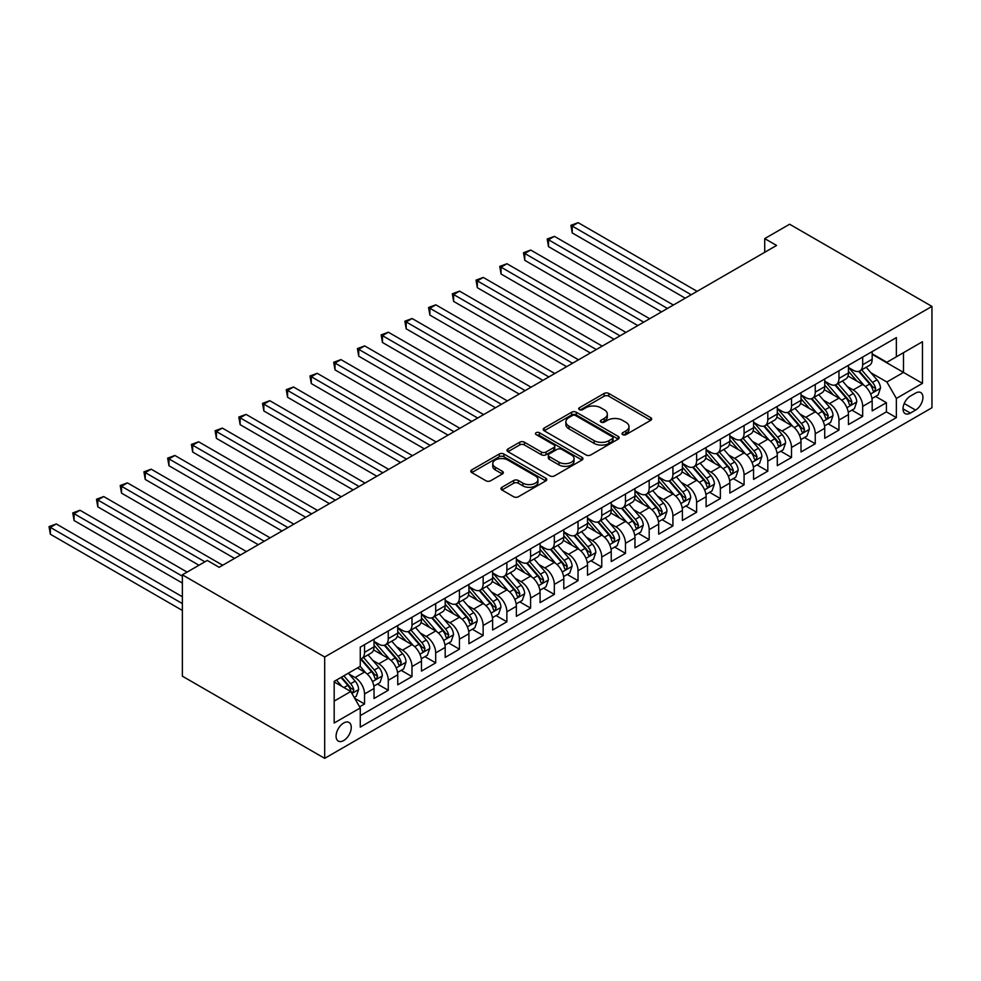 <?xml version="1.0" encoding="UTF-8"?>
<svg xmlns="http://www.w3.org/2000/svg" width="981" height="981" viewBox="0 0 981 981"><rect width="100%" height="100%" fill="white"/><g stroke="black" fill="none" stroke-linecap="round" stroke-linejoin="round"><path stroke-width="1.47" d="M622.69 434.632A2.305 1.337 0 0 0 625.952 434.632L650.697 420.346A3.299 1.901 0 0 0 651.654 418.997A3.299 1.901 0 0 0 650.697 417.661L608.784 393.455A3.299 1.901 0 0 0 604.124 393.455L579.391 407.74A2.305 1.337 0 0 0 578.704 408.685A2.305 1.337 0 0 0 579.391 409.629A2.305 1.337 0 0 0 582.64 409.629L585.841 407.777A10.533 6.082 0 0 1 600.752 407.777L604.247 409.788A10.533 6.082 0 0 1 607.325 414.092A10.533 6.082 0 0 1 604.247 418.397L601.034 420.248A2.305 1.337 0 0 0 600.36 421.18A2.305 1.337 0 0 0 601.034 422.124A2.305 1.337 0 0 0 604.296 422.124L607.497 420.273A10.533 6.082 0 0 1 622.408 420.273L625.89 422.296A10.533 6.082 0 0 1 628.98 426.6A10.533 6.082 0 0 1 625.89 430.892L622.69 432.744A2.305 1.337 0 0 0 622.015 433.688A2.305 1.337 0 0 0 622.69 434.632L622.69 432.744M343.669 740.545A10.73 6.193 120 0 0 350.683 731.078A10.73 6.193 120 0 0 349.04 722.482A10.73 6.193 120 0 0 343.669 723.009A10.73 6.193 120 0 0 336.655 732.476A10.73 6.193 120 0 0 338.298 741.072A10.73 6.193 120 0 0 343.669 740.545M501.904 487.287A3.299 1.901 0 0 0 500.948 488.636A3.299 1.901 0 0 0 501.904 489.973L513.664 496.766A3.299 1.901 0 0 0 518.324 496.766L545.804 480.898A3.299 1.901 0 0 0 546.76 479.562A3.299 1.901 0 0 0 545.804 478.213L503.891 454.019A3.299 1.901 0 0 0 499.231 454.019L471.751 469.887A3.299 1.901 0 0 0 470.794 471.223A3.299 1.901 0 0 0 471.751 472.572L485.963 480.776A3.299 1.901 0 0 0 490.61 480.776L502.37 473.982A3.299 1.901 0 0 0 503.339 472.634A3.299 1.901 0 0 0 502.37 471.297L495.331 467.226A8.804 5.089 0 0 1 492.756 463.633A8.804 5.089 0 0 1 498.189 458.936A8.804 5.089 0 0 1 507.79 460.04L535.381 475.969A8.804 5.089 0 0 1 537.956 479.562A8.804 5.089 0 0 1 532.524 484.258A8.804 5.089 0 0 1 522.922 483.155L518.324 480.506A3.299 1.901 0 0 0 513.664 480.506L501.904 487.287L501.904 489.973M931.95 306.403L789.619 224.232L764.714 238.604L776.572 245.458L219.131 567.3L207.273 560.445L182.368 574.829L324.686 657L931.95 306.403L931.95 407.753L324.686 758.35L324.686 657M586.074 454.963A3.299 1.901 0 0 0 590.734 454.963L618.214 439.096A3.299 1.901 0 0 0 619.17 437.759A3.299 1.901 0 0 0 618.214 436.41L576.301 412.216A3.299 1.901 0 0 0 571.641 412.216L544.173 428.072A3.299 1.901 0 0 0 543.204 429.42A3.299 1.901 0 0 0 544.173 430.757L586.074 454.963M537.061 435.123A2.305 1.337 0 0 1 539.391 435.454L581.966 460.028L554.535 475.859A3.299 1.901 0 0 1 549.875 475.859L507.962 451.665L507.962 448.979A3.299 1.901 0 0 0 506.993 450.328A3.299 1.901 0 0 0 507.962 451.665M507.962 448.979L519.722 442.186A3.299 1.901 0 0 1 524.381 442.186L541.377 452.008A3.299 1.901 0 0 0 546.037 452.008L553.836 447.495A3.299 1.901 0 0 0 554.792 446.159A3.299 1.901 0 0 0 553.836 444.81L536.141 434.595A2.305 1.337 0 0 1 535.454 433.651A2.305 1.337 0 0 1 536.889 432.425A2.305 1.337 0 0 1 539.391 432.707L582.003 457.318A3.299 1.901 0 0 1 582.972 458.654A3.299 1.901 0 0 1 582.003 460.003L582.003 457.318M359.622 706.811L364.54 703.978L354.693 698.288M349.101 674.106L355.048 677.54A13.415 7.75 60 0 1 364.54 693.972L374.031 688.503L374.031 698.497L388.268 690.281L377.464 684.051M372.817 660.409L378.776 663.843A13.415 7.75 60 0 1 388.268 680.287L397.746 674.805L397.746 684.799L411.983 676.583L401.192 670.354M396.545 646.712L402.492 650.158A13.415 7.75 60 0 1 411.983 666.59L421.474 661.108L421.474 671.102L435.699 662.886L424.908 656.657M420.26 633.015L426.22 636.461A13.415 7.75 60 0 1 435.699 652.892L445.19 647.411L445.19 657.405L459.427 649.189L448.636 642.96M443.976 619.318L449.936 622.763A13.415 7.75 60 0 1 459.427 639.195L468.918 633.714L468.918 643.72L483.143 635.504L472.351 629.262M467.704 605.633L473.664 609.066A13.415 7.75 60 0 1 483.143 625.498L492.634 620.029L492.634 630.023L506.87 621.807L496.079 615.577M491.42 591.935L497.379 595.369A13.415 7.75 60 0 1 506.87 611.801L516.362 606.332L516.362 616.326L530.586 608.11L519.795 601.88M515.148 578.238L521.095 581.672A13.415 7.75 60 0 1 530.586 598.116L540.077 592.634L540.077 602.628L554.314 594.412L543.511 588.183M538.863 564.541L544.823 567.974A13.415 7.75 60 0 1 554.314 584.418L563.793 578.937L563.793 588.931L578.03 580.715L567.239 574.486M562.591 550.844L568.539 554.29A13.415 7.75 60 0 1 578.03 570.721L587.521 565.24L587.521 575.234L601.758 567.018L590.954 560.789M586.307 537.147L592.266 540.592A13.415 7.75 60 0 1 601.758 557.024L611.237 551.543L611.237 561.549L625.473 553.333L614.682 547.091M610.035 523.462L615.982 526.895A13.415 7.75 60 0 1 625.473 543.327L634.965 537.846L634.965 547.852L649.189 539.636L638.398 533.394M633.751 509.764L639.71 513.198A13.415 7.75 60 0 1 649.189 529.63L658.68 524.161L658.68 534.155L672.917 525.939L662.126 519.709M657.466 496.067L663.426 499.501A13.415 7.75 60 0 1 672.917 515.945L682.408 510.463L682.408 520.457L696.633 512.241L685.842 506.012M681.194 482.37L687.154 485.803A13.415 7.75 60 0 1 696.633 502.247L706.124 496.766L706.124 506.76L720.361 498.544L709.57 492.315M704.91 468.673L710.869 472.119A13.415 7.75 60 0 1 720.361 488.55L729.852 483.069L729.852 493.063L744.076 484.847L733.285 478.618M728.638 454.976L734.585 458.421A13.415 7.75 60 0 1 744.076 474.853L753.567 469.372L753.567 479.378L767.804 471.15L757.001 464.92M752.353 441.291L758.313 444.724A13.415 7.75 60 0 1 767.804 461.156L777.283 455.675L777.283 465.681L791.52 457.465L780.729 451.223M776.081 427.593L782.029 431.027A13.415 7.75 60 0 1 791.52 447.459L801.011 441.99L801.011 451.983L815.248 443.768L804.445 437.538M799.797 413.896L805.757 417.33A13.415 7.75 60 0 1 815.248 433.761L824.727 428.292L824.727 438.286L838.963 430.07L828.172 423.841M823.525 400.199L829.472 403.632A13.415 7.75 60 0 1 838.963 420.076L848.455 414.595L848.455 424.589L862.679 416.373L862.679 406.379A13.415 7.75 -120 0 0 853.2 389.948L847.241 386.502M851.888 410.144L862.679 416.373M374.031 688.503A13.415 7.75 -120 0 0 364.54 672.059L357.427 667.951M397.746 674.805A13.415 7.75 -120 0 0 388.268 658.374L373.589 649.9M421.474 661.108A13.415 7.75 -120 0 0 411.983 644.676L397.317 636.203M445.19 647.411A13.415 7.75 -120 0 0 435.699 630.979L421.033 622.506M468.918 633.714A13.415 7.75 -120 0 0 459.427 617.282L444.761 608.809M492.634 620.029A13.415 7.75 -120 0 0 483.143 603.585L468.477 595.124M516.362 606.332A13.415 7.75 -120 0 0 506.87 589.888L492.192 581.426M540.077 592.634A13.415 7.75 -120 0 0 530.586 576.203L515.92 567.729M563.793 578.937A13.415 7.75 -120 0 0 554.314 562.505L539.636 554.032M587.521 565.24A13.415 7.75 -120 0 0 578.03 548.808L563.364 540.335M611.237 551.543A13.415 7.75 -120 0 0 601.758 535.111L587.079 526.638M634.965 537.846A13.415 7.75 -120 0 0 625.473 521.414L610.807 512.953M658.68 524.161A13.415 7.75 -120 0 0 649.189 507.717L634.523 499.255M682.408 510.463A13.415 7.75 -120 0 0 672.917 494.032L658.251 485.558M706.124 496.766A13.415 7.75 -120 0 0 696.633 480.334L681.967 471.861M729.852 483.069A13.415 7.75 -120 0 0 720.361 466.637L705.682 458.164M753.567 469.372A13.415 7.75 -120 0 0 744.076 452.94L729.41 444.467M777.283 455.675A13.415 7.75 -120 0 0 767.804 439.243L753.126 430.782M801.011 441.99A13.415 7.75 -120 0 0 791.52 425.546L776.854 417.084M824.727 428.292A13.415 7.75 -120 0 0 815.248 411.861L800.57 403.387M848.455 414.595A13.415 7.75 -120 0 0 838.963 398.163L824.298 389.69M915.58 393.087L910.368 396.103A10.399 6.009 120 0 0 903.575 405.263A10.399 6.009 120 0 0 905.169 413.602A10.399 6.009 120 0 0 910.368 413.087L915.58 410.07A10.399 6.009 120 0 0 922.373 400.91A10.399 6.009 120 0 0 920.779 392.572A10.399 6.009 120 0 0 915.58 393.087M334.178 701.096L350.781 691.507L360.272 707.951L360.272 727.117L896.364 417.612L896.364 398.433L886.885 382.001L870.956 372.805M360.272 707.951L334.178 723.009L334.178 681.378L360.272 666.307L360.272 647.141L896.364 337.623L896.364 356.802L922.459 341.731L922.459 383.363L896.364 398.433M374.031 641.39L378.776 644.125A13.415 7.75 60 0 0 385.484 644.787L394.975 639.318A13.415 7.75 -120 0 0 397.746 633.174L397.746 625.498M397.746 627.693L402.492 630.427A13.415 7.75 60 0 0 409.2 631.09L418.691 625.62A13.415 7.75 -120 0 0 421.474 619.477L421.474 611.801M421.474 613.996L426.22 616.73A13.415 7.75 60 0 0 432.928 617.405L442.419 611.923A13.415 7.75 -120 0 0 445.19 605.78L445.19 598.103M445.19 600.298L449.936 603.045A13.415 7.75 60 0 0 456.643 603.707L466.134 598.226A13.415 7.75 -120 0 0 468.918 592.083L468.918 584.418M468.918 586.601L473.664 589.348A13.415 7.75 60 0 0 480.371 590.01L489.85 584.529A13.415 7.75 -120 0 0 492.634 578.385L492.634 570.721M492.634 572.916L497.379 575.651A13.415 7.75 60 0 0 504.087 576.313L513.578 570.832A13.415 7.75 -120 0 0 516.362 564.688L516.362 557.024M516.362 559.219L521.095 561.954A13.415 7.75 60 0 0 527.815 562.616L537.294 557.147A13.415 7.75 -120 0 0 540.077 551.003L540.077 543.327M540.077 545.522L544.823 548.256A13.415 7.75 60 0 0 551.53 548.919L561.022 543.449A13.415 7.75 -120 0 0 563.793 537.306L563.793 529.63M563.793 531.825L568.539 534.559A13.415 7.75 60 0 0 575.246 535.234L584.737 529.752A13.415 7.75 -120 0 0 587.521 523.609L587.521 515.932M587.521 518.127L592.266 520.874A13.415 7.75 60 0 0 598.974 521.536L608.465 516.055A13.415 7.75 -120 0 0 611.237 509.912L611.237 502.247M611.237 504.43L615.982 507.177A13.415 7.75 60 0 0 622.69 507.839L632.181 502.358A13.415 7.75 -120 0 0 634.965 496.214L634.965 488.55M634.965 490.733L639.71 493.48A13.415 7.75 60 0 0 646.418 494.142L655.909 488.661A13.415 7.75 -120 0 0 658.68 482.517L658.68 474.853M658.68 477.048L663.426 479.783A13.415 7.75 60 0 0 670.133 480.445L679.625 474.963A13.415 7.75 -120 0 0 682.408 468.832L682.408 461.156M682.408 463.351L687.154 466.085A13.415 7.75 60 0 0 693.861 466.748L703.34 461.278A13.415 7.75 -120 0 0 706.124 455.135L706.124 447.459M706.124 449.654L710.869 452.388A13.415 7.75 60 0 0 717.577 453.063L727.068 447.581A13.415 7.75 -120 0 0 729.852 441.438L729.852 433.761M729.852 435.956L734.585 438.691A13.415 7.75 60 0 0 741.305 439.365L750.784 433.884A13.415 7.75 -120 0 0 753.567 427.741L753.567 420.076M753.567 422.259L758.313 425.006A13.415 7.75 60 0 0 765.021 425.668L774.512 420.187A13.415 7.75 -120 0 0 777.283 414.043L777.283 406.379M777.283 408.562L782.029 411.309A13.415 7.75 60 0 0 788.736 411.971L798.227 406.49A13.415 7.75 -120 0 0 801.011 400.346L801.011 392.682M801.011 394.877L805.757 397.612A13.415 7.75 60 0 0 812.464 398.274L821.955 392.792A13.415 7.75 -120 0 0 824.727 386.649L824.727 378.985M824.727 381.18L829.472 383.914A13.415 7.75 60 0 0 836.18 384.577L845.671 379.107A13.415 7.75 -120 0 0 848.455 372.964L848.455 365.288M360.272 715.615L886.407 411.861L886.407 402.676L872.17 410.892L872.17 400.898A13.415 7.75 -120 0 0 862.679 384.466L848.013 375.993M848.455 367.483L853.2 370.217A13.415 7.75 -120 0 0 859.908 370.879A13.415 7.75 -120 0 0 862.679 364.748L862.679 357.072M859.908 370.879L869.399 365.41A13.415 7.75 -120 0 0 872.17 359.267L872.17 351.59M364.54 644.676L364.54 652.34A13.415 7.75 60 0 1 361.756 658.484A13.415 7.75 60 0 1 360.272 659.024M361.756 658.484L371.247 653.003A13.415 7.75 -120 0 0 374.031 646.859L374.031 639.195M388.268 630.979L388.268 638.643A13.415 7.75 60 0 1 385.484 644.787M411.983 617.282L411.983 624.958A13.415 7.75 60 0 1 409.2 631.09M435.699 603.585L435.699 611.261A13.415 7.75 60 0 1 432.928 617.405M459.427 589.888L459.427 597.564A13.415 7.75 60 0 1 456.643 603.707M483.143 576.203L483.143 583.867A13.415 7.75 60 0 1 480.371 590.01M506.87 562.505L506.87 570.169A13.415 7.75 60 0 1 504.087 576.313M530.586 548.808L530.586 556.472A13.415 7.75 60 0 1 527.815 562.616M554.314 535.111L554.314 542.775A13.415 7.75 60 0 1 551.53 548.919M578.03 521.414L578.03 529.09A13.415 7.75 60 0 1 575.246 535.234M601.758 507.717L601.758 515.393A13.415 7.75 60 0 1 598.974 521.536M625.473 494.019L625.473 501.696A13.415 7.75 60 0 1 622.69 507.839M649.189 480.334L649.189 487.998A13.415 7.75 60 0 1 646.418 494.142M672.917 466.637L672.917 474.301A13.415 7.75 60 0 1 670.133 480.445M696.633 452.94L696.633 460.604A13.415 7.75 60 0 1 693.861 466.748M720.361 439.243L720.361 446.919A13.415 7.75 60 0 1 717.577 453.063M744.076 425.546L744.076 433.222A13.415 7.75 60 0 1 741.305 439.365M767.804 411.848L767.804 419.525A13.415 7.75 60 0 1 765.021 425.668M791.52 398.163L791.52 405.827A13.415 7.75 60 0 1 788.736 411.971M815.248 384.466L815.248 392.13A13.415 7.75 60 0 1 812.464 398.274M838.963 370.769L838.963 378.433A13.415 7.75 60 0 1 836.18 384.577M838.963 420.076L838.963 430.07M815.248 433.761L815.248 443.768M791.52 447.459L791.52 457.465M767.804 461.156L767.804 471.15M744.076 474.853L744.076 484.847M720.361 488.55L720.361 498.544M696.633 502.247L696.633 512.241M672.917 515.945L672.917 525.939M649.189 529.63L649.189 539.636M625.473 543.327L625.473 553.333M601.758 557.024L601.758 567.018M578.03 570.721L578.03 580.715M554.314 584.418L554.314 594.412M530.586 598.116L530.586 608.11M506.87 611.801L506.87 621.807M483.143 625.498L483.143 635.504M459.427 639.195L459.427 649.189M435.699 652.892L435.699 662.886M411.983 666.59L411.983 676.583M388.268 680.287L388.268 690.281M364.54 693.972L364.54 703.978M350.781 691.507L334.178 681.93M886.885 382.001L903.489 372.412L903.489 352.694L922.459 341.731M872.17 354.337L922.459 383.363M872.17 353.785L886.885 362.283L896.364 356.802M182.368 574.829L182.368 676.179L324.686 758.35M764.714 238.604L764.714 252.301M875.616 396.447L886.407 402.676M886.407 411.861L896.364 417.612M623.609 434.951L625.89 433.639A10.533 6.082 0 0 0 628.98 429.335L628.98 426.6M607.325 414.092L607.325 416.827A10.533 6.082 0 0 1 604.247 421.131L601.966 422.455M650.648 420.371L608.784 396.201A3.299 1.901 0 0 0 604.124 396.201L580.311 409.948M618.165 439.12L576.301 414.951A3.299 1.901 0 0 0 571.641 414.951L544.21 430.794M612.389 438.691A2.305 1.337 0 0 0 613.064 437.759A2.305 1.337 0 0 0 612.389 436.815L575.602 415.576A2.305 1.337 0 0 0 572.34 415.576L568.968 417.526A10.533 6.082 0 0 0 565.878 421.818A10.533 6.082 0 0 0 568.968 426.122L594.118 440.641A10.533 6.082 0 0 0 609.017 440.641L612.389 438.691L612.389 441.438A2.305 1.337 0 0 0 613.064 440.494L613.064 437.759M565.878 421.818L565.878 424.565A10.533 6.082 0 0 0 568.968 428.869L568.968 426.122M612.389 441.438L609.017 443.387A10.533 6.082 0 0 1 594.118 443.387L568.968 428.869M508.011 451.689L519.722 444.933L519.722 442.186M554.792 446.159L554.792 448.893A3.299 1.901 0 0 1 553.836 450.242L546.037 454.743A3.299 1.901 0 0 1 541.377 454.743L524.381 444.933A3.299 1.901 0 0 0 519.722 444.933M559.011 462.186A8.804 5.089 0 0 0 568.612 463.29A8.804 5.089 0 0 0 574.044 458.593A8.804 5.089 0 0 0 571.469 454.988L561.745 449.384A3.299 1.901 0 0 0 557.085 449.384L549.286 453.884A3.299 1.901 0 0 0 548.33 455.233A3.299 1.901 0 0 0 549.286 456.57L559.011 462.186L559.011 464.92A8.804 5.089 0 0 0 568.612 466.024A8.804 5.089 0 0 0 574.044 461.328L574.044 458.593M548.33 455.233L548.33 457.968A3.299 1.901 0 0 0 549.286 459.316L549.286 456.57M559.011 464.92L549.286 459.316M537.956 479.562L537.956 482.296A8.804 5.089 0 0 1 532.524 486.993A8.804 5.089 0 0 1 522.922 485.889L518.324 483.241A3.299 1.901 0 0 0 513.664 483.241L501.953 490.01M492.756 463.633L492.756 466.367A8.804 5.089 0 0 0 495.331 469.96L495.331 467.226M502.333 474.007L495.331 469.96M545.755 480.935L503.891 456.754A3.299 1.901 0 0 0 499.231 456.754L471.8 472.597M871.974 398.544L878.105 395.012L880.472 388.157A8.89 5.138 -120 0 0 877.014 379.819L866.174 367.262M864.003 385.337L851.152 370.45A25.665 14.813 -120 0 0 848.455 367.63M856.953 381.155L849.767 372.829A21.3 12.299 -120 0 0 848.455 371.407M697.111 291.332L578.152 222.65L572.217 226.084L572.217 232.926L685.253 298.187M858.694 371.37L869.657 384.062A8.89 5.138 60 0 1 872.832 390.18L873.47 391.235L874.672 391.063L875.677 388.537A8.89 5.138 -120 0 0 872.501 382.418L861.661 369.874M859.344 371.161L871.116 384.797A4.525 2.612 60 0 1 872.256 386.575L875.677 388.537M572.217 232.926L570.917 225.323L691.176 294.754M570.917 225.323L578.152 222.65M848.246 412.241L854.377 408.709L856.756 401.854A8.89 5.138 -120 0 0 853.286 393.504L842.458 380.959M840.276 399.022L827.424 384.147A25.665 14.813 -120 0 0 824.727 381.327M833.237 394.853L826.039 386.526A21.3 12.299 -120 0 0 824.727 385.092M673.383 305.03L554.424 236.347L548.502 239.769L548.502 246.623L661.525 311.884M834.978 385.067L845.941 397.759A8.89 5.138 60 0 1 849.105 403.878L849.754 404.932L850.956 404.761L851.949 402.235A8.89 5.138 -120 0 0 848.786 396.116L837.946 383.559M835.616 384.859L847.4 398.494A4.525 2.612 60 0 1 848.54 400.26L851.949 402.235M548.502 246.623L547.19 239.021L667.46 308.451M547.19 239.021L554.424 236.347M824.53 425.938L830.662 422.394L833.028 415.552A8.89 5.138 -120 0 0 829.57 407.201L818.73 394.656M816.56 412.719L803.709 397.845A25.665 14.813 -120 0 0 801.011 395.024M809.509 408.55L802.323 400.223A21.3 12.299 -120 0 0 801.011 398.789M649.667 318.727L530.709 250.045L524.774 253.466L524.774 260.321L637.809 325.569M811.25 398.752L822.213 411.456A8.89 5.138 60 0 1 825.389 417.575L826.039 418.629L827.228 418.458L828.234 415.932A8.89 5.138 -120 0 0 825.058 409.813L814.23 397.256M811.9 398.556L823.672 412.192A4.525 2.612 60 0 1 824.825 413.957L828.234 415.932M524.774 260.321L523.474 252.718L643.732 322.148M523.474 252.718L530.709 250.045M800.815 439.635L806.934 436.091L809.313 429.249A8.89 5.138 -120 0 0 805.855 420.898L795.015 408.354M792.844 426.416L779.981 411.53A25.665 14.813 -120 0 0 777.283 408.709M785.793 422.247L778.595 413.921A21.3 12.299 -120 0 0 777.283 412.486M625.952 332.424L506.981 263.742L501.058 267.163L501.058 274.018L614.081 339.267M787.535 412.449L798.497 425.141A8.89 5.138 60 0 1 801.661 431.272L802.311 432.327L803.513 432.155L804.506 429.629A8.89 5.138 -120 0 0 801.342 423.498L790.502 410.953M788.172 412.241L799.956 425.889A4.525 2.612 60 0 1 801.097 427.655L804.506 429.629M501.058 274.018L499.746 266.415L620.017 335.845M499.746 266.415L506.981 263.742M777.087 453.332L783.218 449.789L785.585 442.946A8.89 5.138 -120 0 0 782.127 434.595L771.287 422.051M769.116 440.113L756.265 425.227A25.665 14.813 -120 0 0 753.567 422.406M762.065 435.932L754.88 427.618A21.3 12.299 -120 0 0 753.567 426.183M602.224 346.121L483.265 277.439L477.33 280.86L477.33 287.703L590.366 352.964M763.807 426.146L774.769 438.838A8.89 5.138 60 0 1 777.945 444.969L778.595 446.024L779.797 445.852L780.79 443.326A8.89 5.138 -120 0 0 777.626 437.195L766.786 424.65M764.457 425.938L776.241 439.574A4.525 2.612 60 0 1 777.381 441.352L780.79 443.326M477.33 287.703L476.03 280.112L596.301 349.543M476.03 280.112L483.265 277.439M753.371 467.03L759.502 463.486L761.869 456.643A8.89 5.138 -120 0 0 758.411 448.292L747.571 435.748M745.401 453.811L732.549 438.924A25.665 14.813 -120 0 0 729.852 436.104M738.35 449.629L731.164 441.303A21.3 12.299 -120 0 0 729.852 439.88M578.508 359.806L459.549 291.136L453.614 294.558L453.614 301.4L566.638 366.661M740.091 439.844L751.054 452.535A8.89 5.138 60 0 1 754.217 458.654L754.867 459.709L756.069 459.549L757.074 457.011A8.89 5.138 -120 0 0 753.899 450.892L743.058 438.348M740.741 439.635L752.513 453.271A4.525 2.612 60 0 1 753.653 455.049L757.074 457.011M453.614 301.4L452.315 293.797L572.573 363.24M452.315 293.797L459.549 291.136M729.643 480.715L735.775 477.183L738.153 470.328A8.89 5.138 -120 0 0 734.683 461.99L723.843 449.433M721.673 467.508L708.822 452.621A25.665 14.813 -120 0 0 706.124 449.801M714.622 463.326L707.436 455A21.3 12.299 -120 0 0 706.124 453.578M554.78 373.503L435.822 304.821L429.886 308.255L429.886 315.097L542.922 380.358M716.375 453.541L727.338 466.233A8.89 5.138 60 0 1 730.502 472.351L731.152 473.406L732.353 473.234L733.347 470.708A8.89 5.138 -120 0 0 730.183 464.589L719.343 452.045M717.013 453.332L728.797 466.968A4.525 2.612 60 0 1 729.938 468.746L733.347 470.708M429.886 315.097L428.587 307.494L548.857 376.937M428.587 307.494L435.822 304.821M705.928 494.412L712.059 490.88L714.426 484.025A8.89 5.138 -120 0 0 710.967 475.687L700.127 463.13M697.957 481.193L685.106 466.318A25.665 14.813 -120 0 0 682.408 463.498M690.906 477.024L683.72 468.697A21.3 12.299 -120 0 0 682.408 467.263M531.064 387.201L412.106 318.518L406.171 321.94L406.171 328.794L519.207 394.055M692.647 467.238L703.61 479.93A8.89 5.138 60 0 1 706.786 486.049L707.424 487.103L708.625 486.932L709.631 484.406A8.89 5.138 -120 0 0 706.455 478.287L695.615 465.73M693.297 467.03L705.069 480.665A4.525 2.612 60 0 1 706.21 482.431L709.631 484.406M406.171 328.794L404.871 321.192L525.129 390.622M404.871 321.192L412.106 318.518M682.2 508.109L688.331 504.577L690.71 497.723A8.89 5.138 -120 0 0 687.24 489.372L676.4 476.827M674.229 494.89L661.378 480.016A25.665 14.813 -120 0 0 658.68 477.195M667.19 490.721L659.992 482.394A21.3 12.299 -120 0 0 658.68 480.96M507.336 400.898L388.378 332.216L382.455 335.637L382.455 342.492L495.479 407.74M668.932 480.935L679.894 493.627A8.89 5.138 60 0 1 683.058 499.746L683.708 500.8L684.91 500.629L685.903 498.103A8.89 5.138 -120 0 0 682.739 491.984L671.899 479.427M669.569 480.727L681.354 494.363A4.525 2.612 60 0 1 682.494 496.128L685.903 498.103M382.455 342.492L381.143 334.889L501.414 404.319M381.143 334.889L388.378 332.216M658.484 521.806L664.615 518.262L666.982 511.42A8.89 5.138 -120 0 0 663.524 503.069L652.684 490.525M650.513 508.587L637.662 493.713A25.665 14.813 -120 0 0 634.965 490.88M643.462 504.418L636.277 496.092A21.3 12.299 -120 0 0 634.965 494.657M483.621 414.595L364.662 345.913L358.727 349.334L358.727 356.189L471.763 421.438M645.204 494.62L656.166 507.312A8.89 5.138 60 0 1 659.342 513.443L659.98 514.498L661.182 514.326L662.187 511.8A8.89 5.138 -120 0 0 659.011 505.669L648.171 493.124M645.854 494.412L657.626 508.06A4.525 2.612 60 0 1 658.766 509.826L662.187 511.8M358.727 356.189L357.427 348.586L477.686 418.016M357.427 348.586L364.662 345.913M634.756 535.503L640.887 531.96L643.266 525.117A8.89 5.138 -120 0 0 639.796 516.766L628.968 504.222M626.785 522.284L613.934 507.398A25.665 14.813 -120 0 0 611.237 504.577M619.747 518.103L612.549 509.789A21.3 12.299 -120 0 0 611.237 508.354M459.893 428.292L340.934 359.61L335.012 363.031L335.012 369.874L448.035 435.135M621.488 508.317L632.451 521.009A8.89 5.138 60 0 1 635.614 527.14L636.264 528.195L637.466 528.023L638.459 525.497A8.89 5.138 -120 0 0 635.296 519.366L624.456 506.821M622.126 508.109L633.91 521.745A4.525 2.612 60 0 1 635.05 523.523L638.459 525.497M335.012 369.874L333.699 362.283L453.97 431.714M333.699 362.283L340.934 359.61M611.04 549.201L617.172 545.657L619.538 538.814A8.89 5.138 -120 0 0 616.08 530.463L605.24 517.919M603.07 535.982L590.219 521.095A25.665 14.813 -120 0 0 587.521 518.275M596.019 531.8L588.833 523.474A21.3 12.299 -120 0 0 587.521 522.051M436.177 441.99L317.219 373.307L311.284 376.729L311.284 383.571L424.319 448.832M597.76 522.015L608.723 534.706A8.89 5.138 60 0 1 611.899 540.838L612.549 541.88L613.738 541.72L614.744 539.182A8.89 5.138 -120 0 0 611.568 533.063L600.74 520.519M598.41 521.806L610.182 535.442A4.525 2.612 60 0 1 611.335 537.22L614.744 539.182M311.284 383.571L309.984 375.968L430.242 445.411M309.984 375.968L317.219 373.307M587.325 562.898L593.444 559.354L595.823 552.499A8.89 5.138 -120 0 0 592.365 544.161L581.525 531.604M579.354 549.679L566.491 534.792A25.665 14.813 -120 0 0 563.793 531.972M572.303 545.497L565.105 537.171A21.3 12.299 -120 0 0 563.793 535.749M412.461 455.675L293.491 386.992L287.568 390.426L287.568 397.268L400.591 462.529M574.044 535.712L585.007 548.404A8.89 5.138 60 0 1 588.171 554.523L588.821 555.577L590.022 555.418L591.016 552.879A8.89 5.138 -120 0 0 587.852 546.76L577.012 534.216M574.682 535.503L586.466 549.139A4.525 2.612 60 0 1 587.607 550.917L591.016 552.879M287.568 397.268L286.256 389.665L406.526 459.108M286.256 389.665L293.491 386.992M563.597 576.583L569.728 573.051L572.095 566.196A8.89 5.138 -120 0 0 568.637 557.858L557.797 545.301M555.626 563.364L542.775 548.489A25.665 14.813 -120 0 0 540.077 545.669M548.575 559.195L541.389 550.868A21.3 12.299 -120 0 0 540.077 549.434M388.734 469.372L269.775 400.689L263.84 404.123L263.84 410.965L376.876 476.226M550.316 549.409L561.279 562.101A8.89 5.138 60 0 1 564.455 568.22L565.105 569.274L566.307 569.103L567.3 566.577A8.89 5.138 -120 0 0 564.136 560.458L553.296 547.901M550.966 549.201L562.751 562.836A4.525 2.612 60 0 1 563.891 564.602L567.3 566.577M263.84 410.965L262.54 403.363L382.811 472.793M262.54 403.363L269.775 400.689M539.881 590.28L546.012 586.748L548.379 579.894A8.89 5.138 -120 0 0 544.921 571.543L534.081 558.998M531.91 577.061L519.059 562.187A25.665 14.813 -120 0 0 516.362 559.366M524.86 572.892L517.674 564.566A21.3 12.299 -120 0 0 516.362 563.131M365.018 483.069L246.059 414.387L240.124 417.808L240.124 424.663L353.148 489.911M526.601 563.106L537.563 575.798A8.89 5.138 60 0 1 540.727 581.917L541.377 582.972L542.579 582.8L543.584 580.274A8.89 5.138 -120 0 0 540.408 574.155L529.568 561.598M527.251 562.898L539.023 576.534A4.525 2.612 60 0 1 540.163 578.3L543.584 580.274M240.124 424.663L238.824 417.06L359.083 486.49M238.824 417.06L246.059 414.387M516.153 603.977L522.284 600.433L524.663 593.591A8.89 5.138 -120 0 0 521.193 585.24L510.353 572.696M508.183 590.758L495.331 575.884A25.665 14.813 -120 0 0 492.634 573.063M501.132 586.589L493.946 578.263A21.3 12.299 -120 0 0 492.634 576.828M341.29 496.766L222.331 428.084L216.409 431.505L216.409 438.36L329.432 503.609M502.885 576.791L513.848 589.483A8.89 5.138 60 0 1 517.012 595.614L517.661 596.669L518.863 596.497L519.856 593.971A8.89 5.138 -120 0 0 516.693 587.84L505.853 575.295M503.523 576.595L515.307 590.231A4.525 2.612 60 0 1 516.447 591.997L519.856 593.971M216.409 438.36L215.097 430.757L335.367 500.187M215.097 430.757L222.331 428.084M492.437 617.674L498.569 614.131L500.935 607.288A8.89 5.138 -120 0 0 497.477 598.937L486.637 586.393M484.467 604.455L471.616 589.569A25.665 14.813 -120 0 0 468.918 586.748M477.416 600.274L470.23 591.96A21.3 12.299 -120 0 0 468.918 590.525M317.574 510.463L198.616 441.781L192.681 445.202L192.681 452.045L305.716 517.306M479.157 590.488L490.12 603.18A8.89 5.138 60 0 1 493.296 609.311L493.934 610.366L495.135 610.194L496.141 607.668A8.89 5.138 -120 0 0 492.965 601.537L482.125 588.992M479.807 590.28L491.579 603.928A4.525 2.612 60 0 1 492.72 605.694L496.141 607.668M192.681 452.045L191.381 444.454L311.639 513.885M191.381 444.454L198.616 441.781M468.71 631.372L474.841 627.828L477.22 620.985A8.89 5.138 -120 0 0 473.749 612.635L462.909 600.09M460.739 618.153L447.888 603.266A25.665 14.813 -120 0 0 445.19 600.446M453.7 613.971L446.502 605.657A21.3 12.299 -120 0 0 445.19 604.222M293.846 524.161L174.888 455.478L168.965 458.9L168.965 465.742L281.988 531.003M455.442 604.186L466.404 616.877A8.89 5.138 60 0 1 469.568 623.009L470.218 624.063L471.42 623.891L472.413 621.365A8.89 5.138 -120 0 0 469.249 615.234L458.409 602.69M456.079 603.977L467.863 617.613A4.525 2.612 60 0 1 469.004 619.391L472.413 621.365M168.965 465.742L167.653 458.139L287.924 527.582M167.653 458.139L174.888 455.478M444.994 645.069L451.125 641.525L453.492 634.67A8.89 5.138 -120 0 0 450.034 626.332L439.194 613.775M437.023 631.85L424.172 616.963A25.665 14.813 -120 0 0 421.474 614.143M429.972 627.668L422.786 619.342A21.3 12.299 -120 0 0 421.474 617.92M270.131 537.846L151.172 469.176L145.237 472.597L145.237 479.439L258.273 544.7M431.714 617.883L442.676 630.575A8.89 5.138 60 0 1 445.852 636.694L446.49 637.748L447.692 637.589L448.697 635.05A8.89 5.138 -120 0 0 445.521 628.931L434.681 616.387M432.363 617.674L444.135 631.31A4.525 2.612 60 0 1 445.276 633.088L448.697 635.05M145.237 479.439L143.937 471.836L264.196 541.279M143.937 471.836L151.172 469.176M421.278 658.754L427.397 655.222L429.776 648.367A8.89 5.138 -120 0 0 426.306 640.029L415.478 627.472M413.295 645.547L400.444 630.66A25.665 14.813 -120 0 0 397.746 627.84M406.257 641.366L399.059 633.039A21.3 12.299 -120 0 0 397.746 631.605M246.403 551.543L127.444 482.86L121.521 486.294L121.521 493.136L234.545 558.397M407.998 631.58L418.961 644.272A8.89 5.138 60 0 1 422.124 650.391L422.774 651.445L423.976 651.274L424.969 648.748A8.89 5.138 -120 0 0 421.805 642.629L410.965 630.084M408.636 631.372L420.42 645.008A4.525 2.612 60 0 1 421.56 646.786L424.969 648.748M121.521 493.136L120.209 485.534L240.48 554.964M120.209 485.534L127.444 482.86M397.55 672.451L403.682 668.919L406.048 662.065A8.89 5.138 -120 0 0 402.59 653.714L391.75 641.169M389.58 659.232L376.729 644.358A25.665 14.813 -120 0 0 374.031 641.537M382.529 655.063L375.343 646.737A21.3 12.299 -120 0 0 374.031 645.302M222.687 565.24L103.728 496.558L97.793 499.979L97.793 506.834L198.971 565.24M384.27 645.277L395.233 657.969A8.89 5.138 60 0 1 398.409 664.088L399.059 665.143L400.248 664.971L401.254 662.445A8.89 5.138 -120 0 0 398.078 656.326L387.25 643.769M384.92 645.069L396.692 658.705A4.525 2.612 60 0 1 397.845 660.471L401.254 662.445M97.793 506.834L96.494 499.231L204.894 561.819M96.494 499.231L103.728 496.558M373.835 686.148L379.954 682.604L382.332 675.762A8.89 5.138 -120 0 0 378.874 667.411L368.034 654.867M365.864 672.929L360.186 666.357M358.813 668.76L357.893 667.693M187.101 572.095L80.001 510.255L74.078 513.676L74.078 520.531L182.368 583.045M360.554 658.962L371.517 671.666A8.89 5.138 60 0 1 374.681 677.785L375.331 678.84L376.532 678.668L377.526 676.142A8.89 5.138 -120 0 0 374.362 670.023L363.522 657.466M361.192 658.766L372.976 672.402A4.525 2.612 60 0 1 374.117 674.168L377.526 676.142M74.078 520.531L72.766 512.928L182.368 576.203M72.766 512.928L80.001 510.255M354.227 697.466L356.238 696.302L358.605 689.459A8.89 5.138 -120 0 0 355.147 681.108L348.329 673.211M341.952 686.418L336.458 680.054M335.085 682.457L334.178 681.39M182.368 596.742L56.285 523.952L50.35 527.373L50.35 534.228L182.368 610.44M340.971 677.454L347.789 685.351A8.89 5.138 60 0 1 350.965 691.482L351.615 692.537L352.817 692.365L353.81 689.839A8.89 5.138 -120 0 0 350.646 683.708L343.816 675.811M341.523 677.135L349.261 686.099A4.525 2.612 60 0 1 350.401 687.865L353.81 689.839M50.35 534.228L49.05 526.625L182.368 603.585M49.05 526.625L56.285 523.952M355.048 677.54L364.54 672.059M378.776 663.843L388.268 658.374M402.492 650.158L411.983 644.676M426.22 636.461L435.699 630.979M449.936 622.763L459.427 617.282M473.664 609.066L483.143 603.585M497.379 595.369L506.87 589.888M521.095 581.672L530.586 576.203M544.823 567.974L554.314 562.505M568.539 554.29L578.03 548.808M592.266 540.592L601.758 535.111M615.982 526.895L625.473 521.414M639.71 513.198L649.189 507.717M663.426 499.501L672.917 494.032M687.154 485.803L696.633 480.334M710.869 472.119L720.361 466.637M734.585 458.421L744.076 452.94M758.313 444.724L767.804 439.243M782.029 431.027L791.52 425.546M805.757 417.33L815.248 411.861M829.472 403.632L838.963 398.163M853.2 389.948L862.679 384.466M862.679 364.748L872.17 359.267M364.54 652.34L374.031 646.859M388.268 638.643L397.746 633.174M411.983 624.958L421.474 619.477M435.699 611.261L445.19 605.78M459.427 597.564L468.918 592.083M483.143 583.867L492.634 578.385M506.87 570.169L516.362 564.688M530.586 556.472L540.077 551.003M554.314 542.775L563.793 537.306M578.03 529.09L587.521 523.609M601.758 515.393L611.237 509.912M625.473 501.696L634.965 496.214M649.189 487.998L658.68 482.517M672.917 474.301L682.408 468.832M696.633 460.604L706.124 455.135M720.361 446.919L729.852 441.438M744.076 433.222L753.567 427.741M767.804 419.525L777.283 414.043M791.52 405.827L801.011 400.346M815.248 392.13L824.727 386.649M838.963 378.433L848.455 372.964M862.679 406.379L872.17 400.898M904.212 403.51L915.58 410.07M903.01 408.844L910.368 413.087M625.89 433.639L625.89 430.892M601.034 422.124L601.034 420.248M604.247 421.131L604.247 418.397M579.391 409.629L579.391 407.74M604.124 396.201L604.124 393.455M608.784 396.201L608.784 393.455M650.697 420.346L650.697 417.661M544.173 430.757L544.173 428.072M571.641 414.951L571.641 412.216M576.301 414.951L576.301 412.216M618.214 439.096L618.214 436.41M594.118 443.387L594.118 440.641M609.017 443.387L609.017 440.641M524.381 444.933L524.381 442.186M541.377 454.743L541.377 452.008M546.037 454.743L546.037 452.008M553.836 450.242L553.836 447.495M539.391 435.454L539.391 432.707M513.664 483.241L513.664 480.506M518.324 483.241L518.324 480.506M522.922 485.889L522.922 483.155M502.37 473.982L502.37 471.297M471.751 472.572L471.751 469.887M499.231 456.754L499.231 454.019M503.891 456.754L503.891 454.019M545.804 480.898L545.804 478.213M870.613 393.994L880.411 388.329M851.152 370.45L852.366 369.739M872.501 382.418L877.014 379.819M865.414 386.502L869.657 384.062M846.897 407.691L856.695 402.026M827.424 384.147L828.651 383.436M848.786 396.116L853.286 393.504M841.698 400.199L845.941 397.759M823.169 421.376L832.979 415.723M803.709 397.845L804.923 397.133M825.058 409.813L829.57 407.201M817.982 413.896L822.213 411.456M799.454 435.074L809.251 429.42M779.981 411.53L781.207 410.831M801.342 423.498L805.855 420.898M794.254 427.593L798.497 425.141M775.738 448.771L785.536 443.118M756.265 425.227L757.491 424.528M777.626 437.195L782.127 434.595M770.539 441.291L774.769 438.838M752.01 462.468L761.808 456.815M732.549 438.924L733.763 438.225M753.899 450.892L758.411 448.292M746.811 454.988L751.054 452.535M728.294 476.165L738.092 470.5M708.822 452.621L710.048 451.91M730.183 464.589L734.683 461.99M723.095 468.685L727.338 466.233M704.566 489.862L714.364 484.197M685.106 466.318L686.32 465.607M706.455 478.287L710.967 475.687M699.367 482.37L703.61 479.93M680.851 503.547L690.649 497.894M661.378 480.016L662.604 479.304M682.739 491.984L687.24 489.372M675.651 496.067L679.894 493.627M657.123 517.245L666.921 511.591M637.662 493.713L638.876 493.002M659.011 505.669L663.524 503.069M651.924 509.764L656.166 507.312M633.407 530.942L643.205 525.289M613.934 507.398L615.161 506.699M635.296 519.366L639.796 516.766M628.208 523.462L632.451 521.009M609.679 544.639L619.489 538.986M590.219 521.095L591.433 520.396M611.568 533.063L616.08 530.463M604.492 537.159L608.723 534.706M585.964 558.336L595.761 552.671M566.491 534.792L567.717 534.093M587.852 546.76L592.365 544.161M580.764 550.856L585.007 548.404M562.248 572.033L572.046 566.368M542.775 548.489L544.001 547.778M564.136 560.458L568.637 557.858M557.049 564.541L561.279 562.101M538.52 585.718L548.318 580.065M519.059 562.187L520.273 561.475M540.408 574.155L544.921 571.543M533.321 578.238L537.563 575.798M514.804 599.416L524.602 593.763M495.331 575.884L496.558 575.173M516.693 587.84L521.193 585.24M509.605 591.935L513.848 589.483M491.076 613.113L500.874 607.46M471.616 589.569L472.83 588.87M492.965 601.537L497.477 598.937M485.877 605.633L490.12 603.18M467.361 626.81L477.158 621.157M447.888 603.266L449.114 602.567M469.249 615.234L473.749 612.635M462.161 619.33L466.404 616.877M443.633 640.507L453.43 634.842M424.172 616.963L425.386 616.264M445.521 628.931L450.034 626.332M438.433 633.027L442.676 630.575M419.917 654.204L429.715 648.539M400.444 630.66L401.67 629.949M421.805 642.629L426.306 640.029M414.718 646.712L418.961 644.272M396.189 667.889L405.999 662.236M376.729 644.358L377.943 643.646M398.078 656.326L402.59 653.714M391.002 660.409L395.233 657.969M372.473 681.587L382.271 675.934M374.362 670.023L378.874 667.411M367.274 674.106L371.517 671.666M351.909 693.469L358.555 689.631M350.646 683.708L355.147 681.108M343.951 687.571L347.789 685.351"/></g></svg>
